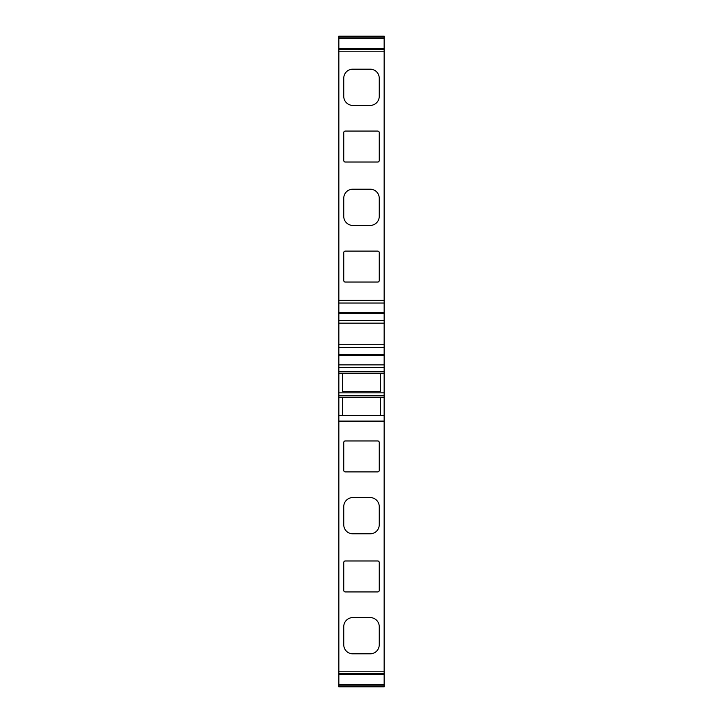<?xml version="1.0" encoding="UTF-8"?>
<svg xmlns="http://www.w3.org/2000/svg" width="723" height="723" viewBox="0 0 723 723"><rect width="100%" height="100%" fill="white"/><g stroke="black" fill="none" stroke-linecap="round" stroke-linejoin="round"><path stroke-width="1.08" d="M342.63 373.204L342.63 391.315L380.37 391.315L380.37 373.204M379.241 132.58L379.241 160.515A1.509 1.509 0 0 1 377.731 162.024L345.269 162.024A1.509 1.509 0 0 1 343.759 160.515L343.759 132.58A1.509 1.509 0 0 1 345.269 131.071L377.731 131.071A1.509 1.509 0 0 1 379.241 132.58M379.241 252.607L379.241 280.533A1.509 1.509 0 0 1 377.731 282.051L345.269 282.051A1.509 1.509 0 0 1 343.759 280.533L343.759 252.607A1.509 1.509 0 0 1 345.269 251.098L377.731 251.098A1.509 1.509 0 0 1 379.241 252.607M379.241 198.256L379.241 216.376A9.056 9.056 0 0 1 370.185 225.431L352.815 225.431A9.056 9.056 0 0 1 343.759 216.376L343.759 198.256A9.056 9.056 0 0 1 352.815 189.2L370.185 189.2A9.056 9.056 0 0 1 379.241 198.256M379.241 78.229L379.241 96.349A9.056 9.056 0 0 1 370.185 105.404L352.815 105.404A9.056 9.056 0 0 1 343.759 96.349L343.759 78.229A9.056 9.056 0 0 1 352.815 69.173L370.185 69.173A9.056 9.056 0 0 1 379.241 78.229M384.148 685.91L338.852 685.91L338.852 686.85L384.148 686.85L384.148 313.565L338.852 313.565L338.852 36.15L384.148 36.15L384.148 37.09L338.852 37.09M384.148 371.694L338.852 371.694L338.852 354.324L384.148 354.324L338.852 354.324L338.852 313.565L384.148 313.565L384.148 37.09M379.241 506.624L379.241 524.744A9.056 9.056 0 0 1 370.185 533.8L352.815 533.8A9.056 9.056 0 0 1 343.759 524.744L343.759 506.624A9.056 9.056 0 0 1 352.815 497.569L370.185 497.569A9.056 9.056 0 0 1 379.241 506.624M379.241 626.651L379.241 644.771A9.056 9.056 0 0 1 370.185 653.827L352.815 653.827A9.056 9.056 0 0 1 343.759 644.771L343.759 626.651A9.056 9.056 0 0 1 352.815 617.596L370.185 617.596A9.056 9.056 0 0 1 379.241 626.651M379.241 562.485L379.241 590.42A1.509 1.509 0 0 1 377.731 591.929L345.269 591.929A1.509 1.509 0 0 1 343.759 590.42L343.759 562.485A1.509 1.509 0 0 1 345.269 560.976L377.731 560.976A1.509 1.509 0 0 1 379.241 562.485M379.241 442.467L379.241 470.393A1.509 1.509 0 0 1 377.731 471.902L345.269 471.902A1.509 1.509 0 0 1 343.759 470.393L343.759 442.467A1.509 1.509 0 0 1 345.269 440.949L377.731 440.949A1.509 1.509 0 0 1 379.241 442.467M384.148 421.102L338.852 421.102L338.852 371.694M338.852 685.91L338.852 421.102M384.148 373.204L338.852 373.204M342.63 391.315L380.37 391.315M384.148 392.824L338.852 392.824M384.148 395.843L338.852 395.843M384.148 397.361L338.852 397.361M380.37 397.361L380.37 415.472M384.148 415.472L338.852 415.472M342.63 415.472L342.63 397.361L379.223 397.361M384.148 51.812L338.852 51.812M384.148 300.361L338.852 300.361M384.148 671.188L338.852 671.188M384.148 303.027L338.852 303.027M384.148 312.463L338.852 312.463M384.148 320.47L338.852 320.47M384.148 323.163L338.852 323.163M384.148 344.726L338.852 344.726M384.148 347.429L338.852 347.429M384.148 354.324L338.852 354.324M384.148 355.436L338.852 355.436M384.148 364.871L338.852 364.871M384.148 367.537L338.852 367.537M384.148 673.42L338.852 673.42M384.148 674.243L338.852 674.243M384.148 684.356L338.852 684.356M384.148 38.644L338.852 38.644M384.148 48.757L338.852 48.757M384.148 49.58L338.852 49.58M338.852 674.297L384.148 674.297M338.852 48.703L384.148 48.703"/></g></svg>

